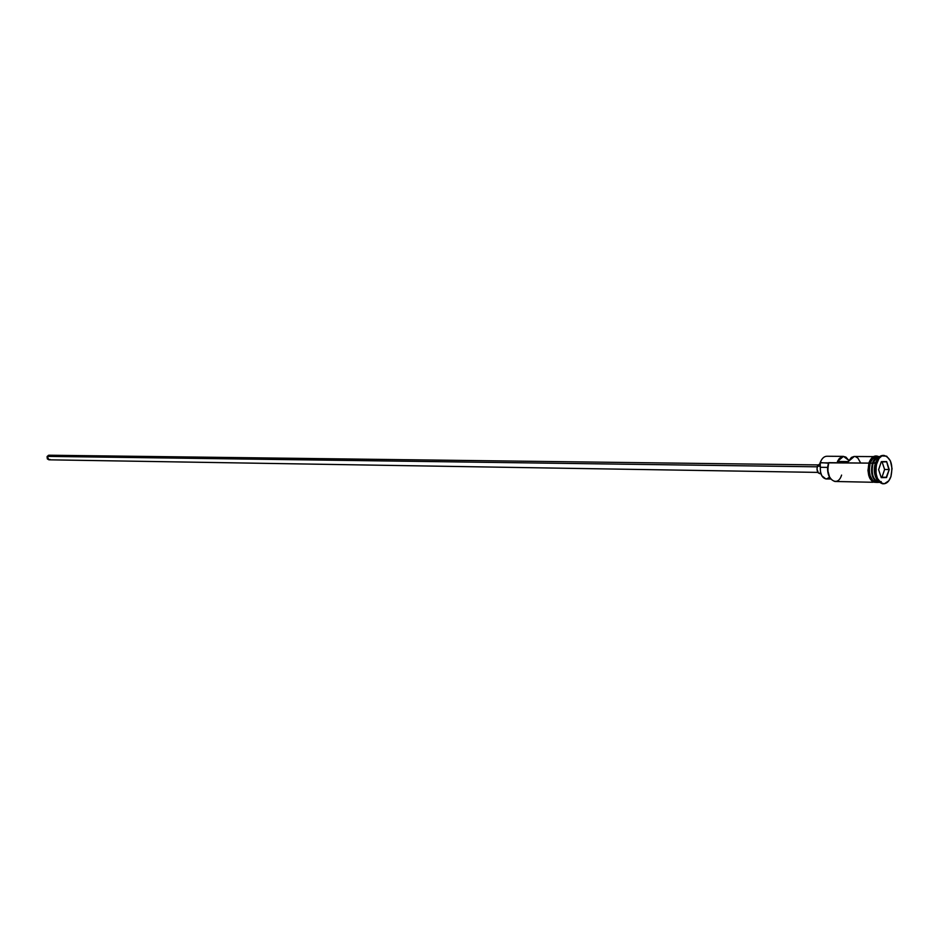 <?xml version="1.0" encoding="UTF-8"?>
<svg xmlns="http://www.w3.org/2000/svg" width="939" height="939" viewBox="0 0 939 939"><rect width="100%" height="100%" fill="white"/><g stroke="black" fill="none" stroke-linecap="round" stroke-linejoin="round"><path stroke-width="1.41" d="M825.78 478.902L821.801 475.744L820.475 471.824L820.299 467.293L827.67 467.399L820.299 467.293L819.993 463.103L821.402 460.051L820.087 462.81L868.868 463.115L828.761 462.657C826.625 472.986 828.691 479.254 834.959 481.484L873.07 482.27M818.033 464.911L48.992 455.215L47.22 456.366L817.2 466.812L47.22 456.366L48.922 459.817L47.361 458.925L47.056 456.788L48.441 455.298L50.096 455.615M820.85 473.42L818.444 473.033L816.965 469.042L817.728 465.404L820.123 463.69L817.376 466.214L820.357 466.249L817.376 466.214C816.531 470.31 817.353 472.798 819.876 473.679L820.932 473.69M881.24 481.59C873.387 482.599 870.453 476.46 872.401 463.162L872.977 463.291C871.31 469.089 871.744 474.301 874.291 478.925C871.744 474.301 871.31 469.089 872.977 463.291L874.561 460.016M873.07 463.162C870.946 473.667 872.988 480.087 879.186 482.4C872.988 480.087 870.946 473.667 873.07 463.162L875.782 462.563C877.613 457.633 880.195 455.274 883.517 455.45L882.965 455.415C879.866 455.579 877.472 457.962 875.782 462.563L876.909 462.575C878.587 457.974 880.982 455.591 884.08 455.427C890.97 457.892 893.247 464.934 890.935 476.578L892.038 468.584L890.43 460.932L886.639 456.166L881.909 455.92L879.033 458.385L876.228 465.122L876.028 473.397L877.413 478.362L881.251 483.092L884.409 483.738L888.834 480.756L890.935 476.578C889.245 481.238 886.827 483.644 883.669 483.785C876.815 481.273 874.561 474.207 876.909 462.575L875.782 462.563C873.446 474.195 875.7 481.261 882.554 483.761L883.106 483.738C875.899 481.801 873.458 474.747 875.782 462.563L877.19 459.476L875.312 463.197L873.07 463.162C874.596 459.018 876.756 456.859 879.561 456.683C876.756 456.859 874.596 459.018 873.07 463.162M876.932 457.516L872.754 463.291C870.934 470.04 871.685 475.662 875.019 480.181M873.446 456.624L854.29 456.471L848.234 461.589L837.412 461.483L843.468 456.377L826.825 456.248C823.984 456.389 821.801 458.49 820.252 462.563L828.491 463.209C827.013 468.502 827.412 473.291 829.7 477.587L827.623 469.993L828.761 462.657C823.573 476.519 837.119 489.454 841.59 475.087M843.468 456.377L848.833 460.403L845.898 457.105L843.257 456.389L839.419 458.361L837.412 461.483L848.234 461.589L851.438 457.41L854.079 456.471M872.977 463.291L872.401 463.162C873.939 458.983 876.11 456.824 878.939 456.671L879.268 456.694C876.31 456.636 874.021 458.795 872.401 463.162L870.183 463.138L872.401 463.162C870.277 473.702 872.331 480.122 878.564 482.388L876.345 482.341C870.101 480.075 868.047 473.667 870.183 463.138L869.15 470.439L869.89 475.287L872.812 480.698L876.38 482.341M878.939 456.671L876.709 456.659C873.892 456.8 871.709 458.96 870.183 463.138L872.12 459.335L876.169 456.683M878.869 456.671C874.679 454.769 871.38 456.812 868.974 462.798L870.113 463.068C871.944 458.244 874.491 456.108 877.765 456.659L873.329 457.88L870.113 463.068L869.009 463.056C866.861 474.242 869.127 480.698 875.782 482.423M878.235 482.083C870.758 481.965 868.047 475.627 870.113 463.068L869.08 470.451L870.582 477.505L874.115 481.836L877.39 482.364M878.634 469.676L881.334 461.636L886.639 461.589L889.233 469.535L886.545 477.552L881.251 477.646L878.634 469.676L881.251 477.646L886.545 477.552L882.003 477.212L884.597 469.477L882.108 461.882L884.597 469.477L888.834 469.535L884.597 469.477L882.003 477.212L886.24 477.294L881.169 477.376L886.545 477.552L889.233 469.535L886.24 477.294L889.233 469.535L886.639 461.589L888.834 469.535L886.639 461.589L881.334 461.636L878.634 469.676M876.897 479.547C874.092 474.829 873.563 469.383 875.312 463.197C873.563 469.383 874.092 474.829 876.897 479.547M872.754 463.291C870.758 471.531 872.038 477.587 876.58 481.484M875.054 456.542L872.225 457.868L869.878 460.979M869.009 463.056L867.965 470.427L868.704 475.334L871.662 480.78L874.432 482.353M830.639 479.007L826.097 478.925C822.071 478.021 820.146 474.148 820.299 467.293L820.252 462.563M829.501 477.247L826.684 478.878M860.676 462.997L857.929 458.15L855.417 456.624M50.037 459.453L49.086 459.817M881.111 477.235L882.003 477.212L881.111 477.235M874.338 469.606L874.655 470.592L874.679 468.596L874.338 469.606M881.251 461.894L886.322 461.847L881.251 461.894M884.045 455.427L882.965 455.415M868.974 462.798C866.791 476.543 869.96 483.069 878.493 482.388M883.669 483.785L882.554 483.761M817.916 472.399L48.922 459.817"/></g></svg>
